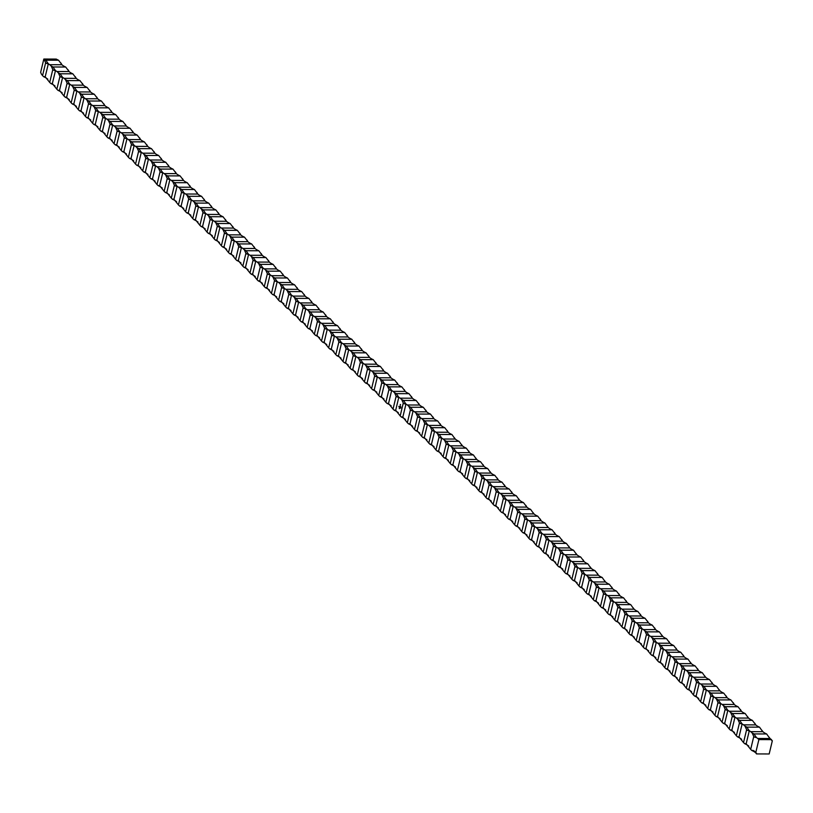 <?xml version="1.0" encoding="UTF-8"?>
<svg xmlns="http://www.w3.org/2000/svg" width="813" height="813" viewBox="0 0 813 813"><rect width="100%" height="100%" fill="white"/><g stroke="black" fill="none" stroke-linecap="round" stroke-linejoin="round"><path stroke-width="1.22" d="M451.926 434.518L439.254 434.477A9.604 3.557 13.5 0 0 437.424 433.522A52.997 19.624 -166.5 0 0 435.981 432.211L448.176 432.252A9.604 3.557 13.5 0 0 451.926 434.518L454.894 438.705M448.176 432.252L447.15 430.484L447.75 431.896M447.109 430.788L444.782 427.719A9.604 3.557 13.5 0 1 441.022 425.443L439.996 423.675L440.595 425.087M438.603 451.113L443.105 456.743L446.195 443.847L444.579 440.331A52.997 19.624 -166.5 0 0 443.136 439.02L441.733 438.055L438.603 451.113A9.604 4.807 -89.8 0 0 437.821 450.981A9.604 4.807 -89.8 0 0 437.14 451.073A9.604 3.557 -166.5 0 1 439.386 452.211L441.215 453.43M437.14 451.073L435.951 449.935L439.05 437.048A9.604 4.807 -89.8 0 0 441.103 437.973A9.604 4.807 -89.8 0 0 441.571 437.933A52.997 26.524 90.2 0 0 441.733 438.055M439.254 434.477L441.611 437.922M439.05 437.048L437.424 433.522M435.981 432.211L434.579 431.256L431.449 444.305L435.951 449.935M434.579 431.256A52.997 26.524 90.2 0 1 434.427 431.124L434.427 431.124A9.604 4.807 -89.8 0 1 433.949 431.164A9.604 4.807 -89.8 0 1 431.896 430.24L428.797 443.136L429.996 444.264A9.604 3.557 -166.5 0 1 432.231 445.402L434.071 446.622M431.449 444.305A9.604 4.807 -89.8 0 0 430.666 444.172A9.604 4.807 -89.8 0 0 429.996 444.264M439.955 423.98L437.628 420.91A9.604 3.557 13.5 0 1 433.868 418.634L432.851 416.866L433.441 418.289M444.782 427.719L432.099 427.679A9.604 3.557 13.5 0 0 430.27 426.723A52.997 19.624 -166.5 0 0 428.837 425.402L441.022 425.443M432.099 427.679L434.427 431.124M431.896 430.24L430.27 426.723M428.837 425.402L427.425 424.447L424.295 437.496L428.797 443.136M427.425 424.447A52.997 26.524 90.2 0 1 427.272 424.315L427.272 424.315A9.604 4.807 -89.8 0 1 426.795 424.366A9.604 4.807 -89.8 0 1 424.742 423.431L421.642 436.327L422.841 437.465A9.604 3.557 -166.5 0 1 425.087 438.593L426.916 439.813M424.295 437.496A9.604 4.807 -89.8 0 0 423.512 437.364A9.604 4.807 -89.8 0 0 422.841 437.465M432.811 417.181L430.473 414.102A9.604 3.557 13.5 0 1 426.713 411.835L425.697 410.067L426.286 411.48M437.628 420.91L424.945 420.87A9.604 3.557 13.5 0 0 423.116 419.915A52.997 19.624 -166.5 0 0 421.683 418.593L433.868 418.634M424.945 420.87L427.272 424.315M424.742 423.431L423.116 419.915M421.683 418.593L420.27 417.638L417.14 430.687L421.642 436.327M420.27 417.638A52.997 26.524 90.2 0 1 420.118 417.516A9.604 4.807 -89.8 0 1 419.64 417.557A9.604 4.807 -89.8 0 1 417.587 416.632L414.498 429.518L415.687 430.656A9.604 3.557 -166.5 0 1 417.933 431.794L419.762 433.014M417.14 430.687A9.604 4.807 -89.8 0 0 416.358 430.565A9.604 4.807 -89.8 0 0 415.687 430.656M425.656 410.372L423.319 407.303A9.604 3.557 13.5 0 1 419.559 405.026L418.543 403.258L419.132 404.671M430.473 414.102L417.791 414.061A9.604 3.557 13.5 0 0 415.961 413.106A52.997 19.624 -166.5 0 0 414.528 411.795L426.713 411.835M417.791 414.061L420.158 417.506M417.587 416.632L415.961 413.106M414.528 411.795L413.126 410.839L409.986 423.888L414.498 429.518M413.126 410.839A52.997 26.524 90.2 0 1 412.963 410.707A9.604 4.807 -89.8 0 1 412.486 410.748A9.604 4.807 -89.8 0 1 410.433 409.823L407.343 422.719L408.533 423.847A9.604 3.557 -166.5 0 1 410.778 424.986L412.608 426.205M409.986 423.888A9.604 4.807 -89.8 0 0 409.203 423.756A9.604 4.807 -89.8 0 0 408.533 423.847M418.502 403.583L416.165 400.494A9.604 3.557 13.5 0 1 412.404 398.218L411.388 396.449L411.978 397.872M423.319 407.303L410.636 407.262A9.604 3.557 13.5 0 0 408.817 406.307A52.997 19.624 -166.5 0 0 407.374 404.986L419.559 405.026M410.636 407.262L413.004 410.697M410.433 409.823L408.817 406.307M407.374 404.986L405.972 404.031L402.831 417.079L407.343 422.719M405.972 404.031A52.997 26.524 90.2 0 1 405.809 403.898A9.604 4.807 -89.8 0 1 405.331 403.949A9.604 4.807 -89.8 0 1 403.278 403.014L400.189 415.91L401.378 417.049A9.604 3.557 -166.5 0 1 403.624 418.177L405.453 419.396M402.831 417.079A9.604 4.807 -89.8 0 0 402.059 416.947A9.604 4.807 -89.8 0 0 401.378 417.049M411.348 396.774L409.01 393.685A9.604 3.557 13.5 0 1 405.26 391.419L404.234 389.64L404.833 391.063M416.165 400.494L403.482 400.453A9.604 3.557 13.5 0 0 401.663 399.498A52.997 19.624 -166.5 0 0 400.22 398.177L412.404 398.218M403.482 400.453L405.85 403.898M403.278 403.014L401.663 399.498M400.22 398.177L398.817 397.222L395.687 410.27L400.189 415.91M399.64 408.014L399.549 407.74A52.997 19.624 13.5 0 0 399.468 407.659L399.478 407.598A52.997 19.624 -166.5 0 1 399.711 407.821L399.701 407.872A52.997 19.624 13.5 0 0 399.661 407.841L399.498 408.116A52.997 19.624 13.5 0 0 399.386 408.004L399.396 407.953A52.997 19.624 -166.5 0 1 399.508 408.055L399.468 407.659M399.508 408.553L399.427 408.268A52.997 19.624 13.5 0 0 399.346 408.187L399.356 408.136A52.997 19.624 -166.5 0 1 399.579 408.35L399.569 408.411A52.997 19.624 13.5 0 0 399.529 408.37L399.376 408.654A52.997 19.624 13.5 0 0 399.254 408.543L399.274 408.482A52.997 19.624 -166.5 0 1 399.376 408.583L399.346 408.187M399.752 406.5L399.783 406.988A52.997 19.624 13.5 0 0 399.661 406.876L399.671 406.815A52.997 19.624 -166.5 0 1 399.793 406.937L399.823 406.642A52.997 19.624 13.5 0 0 399.732 406.551L399.752 406.5A52.997 19.624 -166.5 0 1 399.864 406.612L399.905 406.327A52.997 19.624 13.5 0 0 399.813 406.236L399.823 406.185A52.997 19.624 -166.5 0 1 400.047 406.398L400.037 406.459A52.997 19.624 13.5 0 0 399.996 406.419L399.813 406.236M400.87 406.937L400.718 408.146A52.997 19.624 13.5 0 0 400.26 407.679L400.159 406.815A52.997 19.624 -166.5 0 1 400.22 406.876L400.281 407.557A52.997 19.624 -166.5 0 1 400.687 407.974L400.738 406.856A52.997 19.624 13.5 0 0 400.321 406.439L400.281 406.602A52.997 19.624 -166.5 0 1 400.616 406.927L400.667 407.76A52.997 19.624 13.5 0 0 400.596 407.679L400.585 407.11A52.997 19.624 13.5 0 0 400.524 407.039L400.413 407.496A52.997 19.624 13.5 0 0 400.342 407.425L400.453 406.967A52.997 19.624 13.5 0 0 400.24 406.764A52.997 19.624 13.5 0 0 400.189 406.713L400.291 406.266A52.997 19.624 -166.5 0 1 400.768 406.734L400.87 406.937M400.413 407.476L400.301 406.266M400.484 405.037L400.382 404.64A52.997 19.624 13.5 0 0 400.23 404.488L400.24 404.437A52.997 19.624 -166.5 0 1 400.555 404.732L400.484 405.047A52.997 19.624 13.5 0 0 400.453 405.006L400.504 404.762A52.997 19.624 13.5 0 0 400.413 404.671L400.352 404.915A52.997 19.624 13.5 0 0 400.321 404.884L400.23 404.488M398.817 397.222A52.997 26.524 90.2 0 1 398.655 397.09L398.655 397.09A9.604 4.807 -89.8 0 1 398.187 397.14A9.604 4.807 -89.8 0 1 396.134 396.216L393.035 409.102L394.224 410.24A9.604 3.557 -166.5 0 1 396.47 411.378L398.299 412.598M395.687 410.27A9.604 4.807 -89.8 0 0 394.905 410.148A9.604 4.807 -89.8 0 0 394.224 410.24M404.193 389.966L401.856 386.886A9.604 3.557 13.5 0 1 398.106 384.61L397.079 382.842L397.679 384.254M409.01 393.685L396.338 393.644A9.604 3.557 13.5 0 0 394.508 392.689A52.997 19.624 -166.5 0 0 393.065 391.378L405.26 391.419M396.338 393.644L398.655 397.09M396.134 396.216L394.508 392.689M398.837 406.348L399.071 406.978M400.677 407.72L400.524 407.039M400.687 407.974L400.321 406.439M400.728 408.106L400.169 406.825M393.065 391.378L391.663 390.423L388.533 403.472L393.035 409.102M391.663 390.423A52.997 26.524 90.2 0 1 391.51 390.291A9.604 4.807 -89.8 0 1 391.033 390.331A9.604 4.807 -89.8 0 1 388.98 389.407L385.88 402.303L387.069 403.431A9.604 3.557 -166.5 0 1 389.315 404.569L391.155 405.789M388.533 403.472A9.604 4.807 -89.8 0 0 387.75 403.339A9.604 4.807 -89.8 0 0 387.069 403.431M397.039 383.167L394.712 380.078A9.604 3.557 13.5 0 1 390.951 377.801L389.935 376.033L390.525 377.456M401.856 386.886L389.183 386.846A9.604 3.557 13.5 0 0 387.354 385.89A52.997 19.624 -166.5 0 0 385.921 384.569L398.106 384.61M389.183 386.846L391.541 390.281M388.98 389.407L387.354 385.89M385.921 384.569L384.508 383.614L381.378 396.663L385.88 402.303M384.508 383.614A52.997 26.524 90.2 0 1 384.356 383.482A9.604 4.807 -89.8 0 1 383.878 383.533A9.604 4.807 -89.8 0 1 381.825 382.598L378.726 395.494L379.925 396.622A9.604 3.557 -166.5 0 1 382.161 397.76L384 398.98M381.378 396.663A9.604 4.807 -89.8 0 0 380.596 396.531A9.604 4.807 -89.8 0 0 379.925 396.622M389.884 376.348L387.557 373.269A9.604 3.557 13.5 0 1 383.797 371.002L382.781 369.224L383.37 370.647M394.712 380.078L382.029 380.037A9.604 3.557 13.5 0 0 380.199 379.082A52.997 19.624 -166.5 0 0 378.767 377.76L390.951 377.801M382.029 380.037L384.386 383.482M381.825 382.598L380.199 379.082M378.767 377.76L377.354 376.805L374.224 389.854L378.726 395.494M377.354 376.805A52.997 26.524 90.2 0 1 377.202 376.673A9.604 4.807 -89.8 0 1 376.724 376.724A9.604 4.807 -89.8 0 1 374.671 375.799L371.571 388.685L372.771 389.823A9.604 3.557 -166.5 0 1 375.017 390.962L376.846 392.181M374.224 389.854A9.604 4.807 -89.8 0 0 373.441 389.732A9.604 4.807 -89.8 0 0 372.771 389.823M382.74 369.539L380.403 366.46A9.604 3.557 13.5 0 1 376.643 364.194L375.626 362.425L376.216 363.838M387.557 373.269L374.874 373.228A9.604 3.557 13.5 0 0 373.045 372.273A52.997 19.624 -166.5 0 0 371.612 370.962L383.797 371.002M374.874 373.228L377.242 376.673M374.671 375.799L373.045 372.273M371.612 370.962L370.2 370.006L367.07 383.055L371.571 388.685M370.2 370.006A52.997 26.524 90.2 0 1 370.047 369.874L370.047 369.874A9.604 4.807 -89.8 0 1 369.569 369.915A9.604 4.807 -89.8 0 1 367.517 368.99L364.427 381.886L365.616 383.014A9.604 3.557 -166.5 0 1 367.862 384.153L369.691 385.372M367.07 383.055A9.604 4.807 -89.8 0 0 366.287 382.923A9.604 4.807 -89.8 0 0 365.616 383.014M375.586 362.73L373.248 359.661A9.604 3.557 13.5 0 1 369.488 357.385L368.472 355.616L369.061 357.039M380.403 366.46L367.72 366.429A9.604 3.557 13.5 0 0 365.901 365.474A52.997 19.624 -166.5 0 0 364.458 364.153L376.643 364.194M367.72 366.429L370.047 369.874M367.517 368.99L365.901 365.474M364.458 364.153L363.055 363.198L359.915 376.246L364.427 381.886M363.055 363.198A52.997 26.524 90.2 0 1 362.893 363.065A9.604 4.807 -89.8 0 1 362.415 363.116A9.604 4.807 -89.8 0 1 360.362 362.181L357.273 375.078L358.462 376.206A9.604 3.557 -166.5 0 1 360.708 377.344L362.537 378.563M359.915 376.246A9.604 4.807 -89.8 0 0 359.143 376.114A9.604 4.807 -89.8 0 0 358.462 376.206M368.431 355.931L366.094 352.852A9.604 3.557 13.5 0 1 362.344 350.576L361.318 348.807L361.917 350.23M373.248 359.661L360.566 359.62A9.604 3.557 13.5 0 0 358.746 358.665A52.997 19.624 -166.5 0 0 357.303 357.344L369.488 357.385M360.566 359.62L362.933 363.065M360.362 362.181L358.746 358.665M357.303 357.344L355.901 356.389L352.771 369.437L357.273 375.078M355.901 356.389A52.997 26.524 90.2 0 1 355.738 356.257A9.604 4.807 -89.8 0 1 355.271 356.307A9.604 4.807 -89.8 0 1 353.218 355.372L350.118 368.269L351.307 369.407A9.604 3.557 -166.5 0 1 353.553 370.545L355.383 371.765M352.771 369.437A9.604 4.807 -89.8 0 0 351.988 369.315A9.604 4.807 -89.8 0 0 351.307 369.407M361.277 349.123L358.94 346.043A9.604 3.557 13.5 0 1 355.19 343.777L354.163 342.009L354.763 343.421M366.094 352.852L353.421 352.812A9.604 3.557 13.5 0 0 351.592 351.856A52.997 19.624 -166.5 0 0 350.149 350.545L362.344 350.576M353.421 352.812L355.779 356.257M353.218 355.372L351.592 351.856M350.149 350.545L348.747 349.59L345.616 362.639L350.118 368.269M348.747 349.59A52.997 26.524 90.2 0 1 348.584 349.458A9.604 4.807 -89.8 0 1 348.116 349.499A9.604 4.807 -89.8 0 1 346.064 348.574L342.964 361.46L344.153 362.598A9.604 3.557 -166.5 0 1 346.399 363.736L348.228 364.956M345.616 362.639A9.604 4.807 -89.8 0 0 344.834 362.507A9.604 4.807 -89.8 0 0 344.153 362.598M354.122 342.314L351.795 339.245A9.604 3.557 13.5 0 1 348.035 336.968L347.019 335.2L347.608 336.623M358.94 346.043L346.267 346.013A9.604 3.557 13.5 0 0 344.438 345.047A52.997 19.624 -166.5 0 0 343.005 343.736L355.19 343.777M346.267 346.013L348.625 349.448M346.064 348.574L344.438 345.047M343.005 343.736L341.592 342.781L338.462 355.83L342.964 361.46M341.592 342.781A52.997 26.524 90.2 0 1 341.44 342.649L341.44 342.649A9.604 4.807 -89.8 0 1 340.962 342.7A9.604 4.807 -89.8 0 1 338.909 341.765L335.81 354.661L337.009 355.789A9.604 3.557 -166.5 0 1 339.245 356.927L341.084 358.147M338.462 355.83A9.604 4.807 -89.8 0 0 337.68 355.698A9.604 4.807 -89.8 0 0 337.009 355.789M346.978 335.525L344.641 332.436A9.604 3.557 13.5 0 1 340.881 330.159L339.864 328.391L340.454 329.814M351.795 339.245L339.112 339.204A9.604 3.557 13.5 0 0 337.283 338.249A52.997 19.624 -166.5 0 0 335.85 336.928L348.035 336.968M339.112 339.204L341.44 342.649M338.909 341.765L337.283 338.249M335.85 336.928L334.438 335.972L331.308 349.021L335.81 354.661M334.438 335.972A52.997 26.524 90.2 0 1 334.285 335.84L334.285 335.84A9.604 4.807 -89.8 0 1 333.808 335.891A9.604 4.807 -89.8 0 1 331.755 334.956L328.655 347.852L329.854 348.99A9.604 3.557 -166.5 0 1 332.1 350.129L333.93 351.348M331.308 349.021A9.604 4.807 -89.8 0 0 330.525 348.899A9.604 4.807 -89.8 0 0 329.854 348.99M339.824 328.706L337.486 325.627A9.604 3.557 13.5 0 1 333.726 323.361L332.71 321.592L333.3 323.005M344.641 332.436L331.958 332.395A9.604 3.557 13.5 0 0 330.129 331.44A52.997 19.624 -166.5 0 0 328.696 330.129L340.881 330.159M331.958 332.395L334.285 335.84M331.755 334.956L330.129 331.44M328.696 330.129L327.283 329.174L324.153 342.222L328.655 347.852M327.283 329.174A52.997 26.524 90.2 0 1 327.131 329.041A9.604 4.807 -89.8 0 1 326.653 329.082A9.604 4.807 -89.8 0 1 324.6 328.157L321.511 341.043L322.7 342.182A9.604 3.557 -166.5 0 1 324.946 343.32L326.775 344.539M324.153 342.222A9.604 4.807 -89.8 0 0 323.371 342.09A9.604 4.807 -89.8 0 0 322.7 342.182M332.669 321.897L330.332 318.828A9.604 3.557 13.5 0 1 326.572 316.552L325.556 314.783L326.145 316.206M337.486 325.627L324.804 325.596A9.604 3.557 13.5 0 0 322.985 324.631A52.997 19.624 -166.5 0 0 321.541 323.32L333.726 323.361M324.804 325.596L327.172 329.031M324.6 328.157L322.985 324.631M321.541 323.32L320.139 322.365L316.999 335.413L321.511 341.043M320.139 322.365A52.997 26.524 90.2 0 1 319.976 322.233A9.604 4.807 -89.8 0 1 319.499 322.283A9.604 4.807 -89.8 0 1 317.446 321.348L314.357 334.245L315.546 335.373A9.604 3.557 -166.5 0 1 317.792 336.511L319.621 337.73M316.999 335.413A9.604 4.807 -89.8 0 0 316.227 335.281A9.604 4.807 -89.8 0 0 315.546 335.373M325.515 315.098L323.178 312.019A9.604 3.557 13.5 0 1 319.418 309.743L318.401 307.975L318.991 309.397M330.332 318.828L317.649 318.787A9.604 3.557 13.5 0 0 315.83 317.832A52.997 19.624 -166.5 0 0 314.387 316.511L326.572 316.552M317.649 318.787L320.017 322.233M317.446 321.348L315.83 317.832M314.387 316.511L312.985 315.556L309.844 328.604L314.357 334.245M312.985 315.556A52.997 26.524 90.2 0 1 312.822 315.424A9.604 4.807 -89.8 0 1 312.344 315.474A9.604 4.807 -89.8 0 1 310.302 314.54L307.202 327.436L308.391 328.574A9.604 3.557 -166.5 0 1 310.637 329.712L312.466 330.932M309.844 328.604A9.604 4.807 -89.8 0 0 309.072 328.482A9.604 4.807 -89.8 0 0 308.391 328.574M318.361 308.29L316.023 305.21A9.604 3.557 13.5 0 1 312.273 302.944L311.247 301.176L311.846 302.588M323.178 312.019L310.505 311.979A9.604 3.557 13.5 0 0 308.676 311.023A52.997 19.624 -166.5 0 0 307.233 309.712L319.418 309.743M310.505 311.979L312.863 315.424M310.302 314.54L308.676 311.023M307.233 309.712L305.83 308.757L302.7 321.806L307.202 327.436M305.83 308.757A52.997 26.524 90.2 0 1 305.668 308.625L305.668 308.625A9.604 4.807 -89.8 0 1 305.2 308.666A9.604 4.807 -89.8 0 1 303.147 307.741L300.048 320.627L301.237 321.765A9.604 3.557 -166.5 0 1 303.483 322.903L305.312 324.123M302.7 321.806A9.604 4.807 -89.8 0 0 301.918 321.674A9.604 4.807 -89.8 0 0 301.237 321.765M311.206 301.501L308.879 298.412A9.604 3.557 13.5 0 1 305.119 296.135L304.092 294.367L304.692 295.79M316.023 305.21L303.351 305.17A9.604 3.557 13.5 0 0 301.521 304.214A52.997 19.624 -166.5 0 0 300.078 302.903L312.273 302.944M303.351 305.17L305.668 308.625M303.147 307.741L301.521 304.214M300.078 302.903L298.676 301.948L295.546 314.997L300.048 320.627M298.676 301.948A52.997 26.524 90.2 0 1 298.523 301.816A9.604 4.807 -89.8 0 1 298.046 301.857A9.604 4.807 -89.8 0 1 295.993 300.932L292.893 313.828L294.093 314.956A9.604 3.557 -166.5 0 1 296.328 316.094L298.168 317.314M295.546 314.997A9.604 4.807 -89.8 0 0 294.763 314.865A9.604 4.807 -89.8 0 0 294.093 314.956M304.062 294.692L301.725 291.603A9.604 3.557 13.5 0 1 297.965 289.326L296.948 287.558L297.538 288.981M308.879 298.412L296.196 298.371A9.604 3.557 13.5 0 0 294.367 297.416A52.997 19.624 -166.5 0 0 292.934 296.095L305.119 296.135M296.196 298.371L298.554 301.816M295.993 300.932L294.367 297.416M292.934 296.095L291.521 295.139L288.391 308.188L292.893 313.828M291.521 295.139A52.997 26.524 90.2 0 1 291.369 295.007A9.604 4.807 -89.8 0 1 290.891 295.058A9.604 4.807 -89.8 0 1 288.839 294.123L285.739 307.019L286.938 308.157A9.604 3.557 -166.5 0 1 289.184 309.296L291.013 310.515M288.391 308.188A9.604 4.807 -89.8 0 0 287.609 308.066A9.604 4.807 -89.8 0 0 286.938 308.157M296.908 287.883L294.57 284.794A9.604 3.557 13.5 0 1 290.81 282.528L289.794 280.759L290.383 282.172M301.725 291.603L289.042 291.562A9.604 3.557 13.5 0 0 287.213 290.607A52.997 19.624 -166.5 0 0 285.78 289.296L297.965 289.326M289.042 291.562L291.4 295.007M288.839 294.123L287.213 290.607M285.78 289.296L284.367 288.341L281.237 301.389L285.739 307.019M284.367 288.341A52.997 26.524 90.2 0 1 284.215 288.209A9.604 4.807 -89.8 0 1 283.737 288.249A9.604 4.807 -89.8 0 1 281.684 287.324L278.595 300.21L279.784 301.349A9.604 3.557 -166.5 0 1 282.03 302.487L283.859 303.706M281.237 301.389A9.604 4.807 -89.8 0 0 280.455 301.257A9.604 4.807 -89.8 0 0 279.784 301.349M289.753 281.085L287.416 277.995A9.604 3.557 13.5 0 1 283.656 275.719L282.639 273.951L283.229 275.373M294.57 284.794L281.887 284.753A9.604 3.557 13.5 0 0 280.058 283.798A52.997 19.624 -166.5 0 0 278.625 282.487L290.81 282.528M281.887 284.753L284.255 288.198M281.684 287.324L280.058 283.798M278.625 282.487L277.223 281.532L274.083 294.58L278.595 300.21M277.223 281.532A52.997 26.524 90.2 0 1 277.06 281.4L277.06 281.4A9.604 4.807 -89.8 0 1 276.583 281.44A9.604 4.807 -89.8 0 1 274.53 280.515L271.44 293.412L272.629 294.54A9.604 3.557 -166.5 0 1 274.875 295.678L276.705 296.897M274.083 294.58A9.604 4.807 -89.8 0 0 273.31 294.448A9.604 4.807 -89.8 0 0 272.629 294.54M282.599 274.266L280.261 271.186A9.604 3.557 13.5 0 1 276.501 268.91L275.485 267.142L276.074 268.564M287.416 277.995L274.733 277.955A9.604 3.557 13.5 0 0 272.914 276.999A52.997 19.624 -166.5 0 0 271.471 275.678L283.656 275.719M274.733 277.955L277.06 281.4M274.53 280.515L272.914 276.999M271.471 275.678L270.068 274.723L266.928 287.772L271.44 293.412M270.068 274.723A52.997 26.524 90.2 0 1 269.906 274.591A9.604 4.807 -89.8 0 1 269.428 274.642A9.604 4.807 -89.8 0 1 267.375 273.707L264.286 286.603L265.475 287.741A9.604 3.557 -166.5 0 1 267.721 288.879L269.55 290.099M266.928 287.772A9.604 4.807 -89.8 0 0 266.156 287.639A9.604 4.807 -89.8 0 0 265.475 287.741M275.444 267.457L273.107 264.377A9.604 3.557 13.5 0 1 269.357 262.111L268.331 260.343L268.93 261.756M280.261 271.186L267.589 271.146A9.604 3.557 13.5 0 0 265.76 270.19A52.997 19.624 -166.5 0 0 264.316 268.879L276.501 268.91M267.589 271.146L269.946 274.591M267.375 273.707L265.76 270.19M264.316 268.879L262.914 267.924L259.784 280.973L264.286 286.603M262.914 267.924A52.997 26.524 90.2 0 1 262.751 267.792A9.604 4.807 -89.8 0 1 262.284 267.833A9.604 4.807 -89.8 0 1 260.231 266.908L257.132 279.794L258.321 280.932A9.604 3.557 -166.5 0 1 260.567 282.07L262.396 283.29M259.784 280.973A9.604 4.807 -89.8 0 0 259.001 280.841A9.604 4.807 -89.8 0 0 258.321 280.932M268.29 260.648L265.953 257.579A9.604 3.557 13.5 0 1 262.203 255.302L261.176 253.534L261.776 254.957M273.107 264.377L260.434 264.337A9.604 3.557 13.5 0 0 258.605 263.382A52.997 19.624 -166.5 0 0 257.162 262.071L269.357 262.111M260.434 264.337L262.792 267.782M260.231 266.908L258.605 263.382M257.162 262.071L255.76 261.115L252.63 274.164L257.132 279.794M255.76 261.115A52.997 26.524 90.2 0 1 255.607 260.983A9.604 4.807 -89.8 0 1 255.13 261.024A9.604 4.807 -89.8 0 1 253.077 260.099L249.977 272.995L251.166 274.123A9.604 3.557 -166.5 0 1 253.412 275.261L255.252 276.481M252.63 274.164A9.604 4.807 -89.8 0 0 251.847 274.032A9.604 4.807 -89.8 0 0 251.166 274.123M261.136 253.849L258.808 250.77A9.604 3.557 13.5 0 1 255.048 248.493L254.032 246.725L254.621 248.148M265.953 257.579L253.28 257.538A9.604 3.557 13.5 0 0 251.451 256.583A52.997 19.624 -166.5 0 0 250.018 255.262L262.203 255.302M253.28 257.538L255.638 260.983M253.077 260.099L251.451 256.583M250.018 255.262L248.605 254.306L245.475 267.355L249.977 272.995M248.605 254.306A52.997 26.524 90.2 0 1 248.453 254.174L248.453 254.174A9.604 4.807 -89.8 0 1 247.975 254.225A9.604 4.807 -89.8 0 1 245.922 253.29L242.823 266.186L244.022 267.325A9.604 3.557 -166.5 0 1 246.258 268.463L248.097 269.672M245.475 267.355A9.604 4.807 -89.8 0 0 244.693 267.223A9.604 4.807 -89.8 0 0 244.022 267.325M253.991 247.05L251.654 243.961A9.604 3.557 13.5 0 1 247.894 241.695L246.878 239.926L247.467 241.339M258.808 250.77L246.126 250.729A9.604 3.557 13.5 0 0 244.296 249.774A52.997 19.624 -166.5 0 0 242.863 248.463L255.048 248.493M246.126 250.729L248.453 254.174M245.922 253.29L244.296 249.774M242.863 248.463L241.451 247.508L238.321 260.556L242.823 266.186M241.451 247.508A52.997 26.524 90.2 0 1 241.298 247.376A9.604 4.807 -89.8 0 1 240.821 247.416A9.604 4.807 -89.8 0 1 238.768 246.491L235.679 259.377L236.868 260.516A9.604 3.557 -166.5 0 1 239.113 261.654L240.943 262.873M238.321 260.556A9.604 4.807 -89.8 0 0 237.538 260.424A9.604 4.807 -89.8 0 0 236.868 260.516M246.837 240.231L244.5 237.162A9.604 3.557 13.5 0 1 240.739 234.886L239.723 233.118L240.313 234.53M251.654 243.961L238.971 243.92A9.604 3.557 13.5 0 0 237.142 242.965A52.997 19.624 -166.5 0 0 235.709 241.654L247.894 241.695M238.971 243.92L241.339 247.365M238.768 246.491L237.142 242.965M235.709 241.654L234.296 240.699L231.166 253.747L235.679 259.377M234.296 240.699A52.997 26.524 90.2 0 1 234.144 240.567A9.604 4.807 -89.8 0 1 233.666 240.607A9.604 4.807 -89.8 0 1 231.614 239.683L228.524 252.579L229.713 253.707A9.604 3.557 -166.5 0 1 231.959 254.845L233.788 256.065M231.166 253.747A9.604 4.807 -89.8 0 0 230.384 253.615A9.604 4.807 -89.8 0 0 229.713 253.707M239.683 233.422L237.345 230.353A9.604 3.557 13.5 0 1 233.585 228.077L232.569 226.309L233.158 227.731M244.5 237.162L231.817 237.122A9.604 3.557 13.5 0 0 229.998 236.166A52.997 19.624 -166.5 0 0 228.555 234.845L240.739 234.886M231.817 237.122L234.185 240.567M231.614 239.683L229.998 236.166M228.555 234.845L227.152 233.89L224.012 246.939L228.524 252.579M227.152 233.89A52.997 26.524 90.2 0 1 226.99 233.758A9.604 4.807 -89.8 0 1 226.512 233.809A9.604 4.807 -89.8 0 1 224.459 232.874L221.37 245.77L222.559 246.908A9.604 3.557 -166.5 0 1 224.805 248.046L226.634 249.256M224.012 246.939A9.604 4.807 -89.8 0 0 223.24 246.806A9.604 4.807 -89.8 0 0 222.559 246.908M232.528 226.624L230.191 223.545A9.604 3.557 13.5 0 1 226.441 221.278L225.414 219.51L226.014 220.923M237.345 230.353L224.662 230.313A9.604 3.557 13.5 0 0 222.843 229.357A52.997 19.624 -166.5 0 0 221.4 228.047L233.585 228.077M224.662 230.313L227.03 233.758M224.459 232.874L222.843 229.357M221.4 228.047L219.998 227.091L216.868 240.14L221.37 245.77M219.998 227.091A52.997 26.524 90.2 0 1 219.835 226.959A9.604 4.807 -89.8 0 1 219.368 227A9.604 4.807 -89.8 0 1 217.315 226.075L214.215 238.961L215.404 240.099A9.604 3.557 -166.5 0 1 217.65 241.237L219.48 242.457M216.868 240.14A9.604 4.807 -89.8 0 0 216.085 240.008A9.604 4.807 -89.8 0 0 215.404 240.099M225.374 219.815L223.036 216.746A9.604 3.557 13.5 0 1 219.286 214.469L218.26 212.701L218.86 214.114M230.191 223.545L217.518 223.504A9.604 3.557 13.5 0 0 215.689 222.549A52.997 19.624 -166.5 0 0 214.246 221.238L226.441 221.278M217.518 223.504L219.876 226.949M217.315 226.075L215.689 222.549M214.246 221.238L212.843 220.282L209.713 233.331L214.215 238.961M212.843 220.282A52.997 26.524 90.2 0 1 212.691 220.15L212.691 220.15A9.604 4.807 -89.8 0 1 212.213 220.191A9.604 4.807 -89.8 0 1 210.161 219.266L207.061 232.162L208.25 233.29A9.604 3.557 -166.5 0 1 210.496 234.429L212.335 235.648M209.713 233.331A9.604 4.807 -89.8 0 0 208.931 233.199A9.604 4.807 -89.8 0 0 208.25 233.29M218.219 213.006L215.892 209.937A9.604 3.557 13.5 0 1 212.132 207.661L211.116 205.892L211.705 207.315M223.036 216.746L210.364 216.705A9.604 3.557 13.5 0 0 208.535 215.75A52.997 19.624 -166.5 0 0 207.102 214.429L219.286 214.469M210.364 216.705L212.691 220.15M210.161 219.266L208.535 215.75M207.102 214.429L205.689 213.473L202.559 226.522L207.061 232.162M205.689 213.473A52.997 26.524 90.2 0 1 205.537 213.341A9.604 4.807 -89.8 0 1 205.059 213.392A9.604 4.807 -89.8 0 1 203.006 212.457L199.907 225.353L201.106 226.492A9.604 3.557 -166.5 0 1 203.341 227.63L205.181 228.839M202.559 226.522A9.604 4.807 -89.8 0 0 201.776 226.39A9.604 4.807 -89.8 0 0 201.106 226.492M211.065 206.207L208.738 203.128A9.604 3.557 13.5 0 1 204.978 200.862L203.961 199.094L204.551 200.506M215.892 209.937L203.209 209.896A9.604 3.557 13.5 0 0 201.38 208.941A52.997 19.624 -166.5 0 0 199.947 207.63L212.132 207.661M203.209 209.896L205.567 213.341M203.006 212.457L201.38 208.941M199.947 207.63L198.535 206.665L195.405 219.723L199.907 225.353M198.535 206.665A52.997 26.524 90.2 0 1 198.382 206.543A9.604 4.807 -89.8 0 1 197.905 206.583A9.604 4.807 -89.8 0 1 195.852 205.659L192.752 218.545L193.951 219.683A9.604 3.557 -166.5 0 1 196.197 220.821L198.026 222.04M195.405 219.723A9.604 4.807 -89.8 0 0 194.622 219.591A9.604 4.807 -89.8 0 0 193.951 219.683M203.921 199.398L201.583 196.329A9.604 3.557 13.5 0 1 197.823 194.053L196.807 192.285L197.396 193.697M208.738 203.128L196.055 203.087A9.604 3.557 13.5 0 0 194.226 202.132A52.997 19.624 -166.5 0 0 192.793 200.821L204.978 200.862M196.055 203.087L198.413 206.532M195.852 205.659L194.226 202.132M192.793 200.821L191.38 199.866L188.25 212.915L192.752 218.545M191.38 199.866A52.997 26.524 90.2 0 1 191.228 199.734A9.604 4.807 -89.8 0 1 190.75 199.774A9.604 4.807 -89.8 0 1 188.697 198.85L185.608 211.746L186.797 212.874A9.604 3.557 -166.5 0 1 189.043 214.012L190.872 215.232M188.25 212.915A9.604 4.807 -89.8 0 0 187.468 212.782A9.604 4.807 -89.8 0 0 186.797 212.874M196.766 192.61L194.429 189.52A9.604 3.557 13.5 0 1 190.669 187.244L189.653 185.476L190.242 186.899M201.583 196.329L188.901 196.289A9.604 3.557 13.5 0 0 187.081 195.333A52.997 19.624 -166.5 0 0 185.638 194.012L197.823 194.053M188.901 196.289L191.268 199.734M188.697 198.85L187.081 195.333M185.638 194.012L184.236 193.057L181.096 206.106L185.608 211.746M184.236 193.057A52.997 26.524 90.2 0 1 184.073 192.925L184.073 192.925A9.604 4.807 -89.8 0 1 183.596 192.976A9.604 4.807 -89.8 0 1 181.543 192.041L178.454 204.937L179.643 206.075A9.604 3.557 -166.5 0 1 181.888 207.203L183.718 208.423M181.096 206.106A9.604 4.807 -89.8 0 0 180.323 205.974A9.604 4.807 -89.8 0 0 179.643 206.075M189.612 185.801L187.275 182.712A9.604 3.557 13.5 0 1 183.525 180.445L182.498 178.677L183.098 180.09M194.429 189.52L181.746 189.48A9.604 3.557 13.5 0 0 179.927 188.525A52.997 19.624 -166.5 0 0 178.484 187.203L190.669 187.244M181.746 189.48L184.073 192.925M181.543 192.041L179.927 188.525M178.484 187.203L177.082 186.248L173.941 199.297L178.454 204.937M177.082 186.248A52.997 26.524 90.2 0 1 176.919 186.126A9.604 4.807 -89.8 0 1 176.441 186.167A9.604 4.807 -89.8 0 1 174.399 185.242L171.299 198.128L172.488 199.266A9.604 3.557 -166.5 0 1 174.734 200.405L176.563 201.624M173.941 199.297A9.604 4.807 -89.8 0 0 173.169 199.175A9.604 4.807 -89.8 0 0 172.488 199.266M182.458 178.992L180.12 175.913A9.604 3.557 13.5 0 1 176.37 173.636L175.344 171.868L175.943 173.281M187.275 182.712L174.602 182.671A9.604 3.557 13.5 0 0 172.773 181.716A52.997 19.624 -166.5 0 0 171.33 180.405L183.525 180.445M174.602 182.671L176.96 186.116M174.399 185.242L172.773 181.716M171.33 180.405L169.927 179.449L166.797 192.498L171.299 198.128M169.927 179.449A52.997 26.524 90.2 0 1 169.765 179.317A9.604 4.807 -89.8 0 1 169.297 179.358A9.604 4.807 -89.8 0 1 167.244 178.433L164.145 191.329L165.334 192.457A9.604 3.557 -166.5 0 1 167.58 193.596L169.409 194.815M166.797 192.498A9.604 4.807 -89.8 0 0 166.015 192.366A9.604 4.807 -89.8 0 0 165.334 192.457M175.303 172.193L172.976 169.104A9.604 3.557 13.5 0 1 169.216 166.828L168.189 165.059L168.789 166.482M180.12 175.913L167.448 175.872A9.604 3.557 13.5 0 0 165.618 174.917A52.997 19.624 -166.5 0 0 164.185 173.596L176.37 173.636M167.448 175.872L169.805 179.307M167.244 178.433L165.618 174.917M164.185 173.596L162.773 172.641L159.643 185.689L164.145 191.329M162.773 172.641A52.997 26.524 90.2 0 1 162.62 172.508A9.604 4.807 -89.8 0 1 162.143 172.559A9.604 4.807 -89.8 0 1 160.09 171.624L156.99 184.521L158.189 185.659A9.604 3.557 -166.5 0 1 160.425 186.787L162.265 188.006M159.643 185.689A9.604 4.807 -89.8 0 0 158.86 185.557A9.604 4.807 -89.8 0 0 158.189 185.659M168.149 165.374L165.822 162.295A9.604 3.557 13.5 0 1 162.061 160.029L161.045 158.25L161.635 159.673M172.976 169.104L160.293 169.063A9.604 3.557 13.5 0 0 158.464 168.108A52.997 19.624 -166.5 0 0 157.031 166.787L169.216 166.828M160.293 169.063L162.651 172.508M160.09 171.624L158.464 168.108M157.031 166.787L155.618 165.832L152.488 178.88L156.99 184.521M155.618 165.832A52.997 26.524 90.2 0 1 155.466 165.7L155.466 165.7A9.604 4.807 -89.8 0 1 154.988 165.75A9.604 4.807 -89.8 0 1 152.935 164.826L149.836 177.712L151.035 178.85A9.604 3.557 -166.5 0 1 153.281 179.988L155.11 181.208M152.488 178.88A9.604 4.807 -89.8 0 0 151.706 178.758A9.604 4.807 -89.8 0 0 151.035 178.85M161.004 158.565L158.667 155.496A9.604 3.557 13.5 0 1 154.907 153.22L153.891 151.452L154.48 152.864M165.822 162.295L153.139 162.254A9.604 3.557 13.5 0 0 151.309 161.299A52.997 19.624 -166.5 0 0 149.877 159.988L162.061 160.029M153.139 162.254L155.466 165.7M152.935 164.826L151.309 161.299M149.877 159.988L148.464 159.033L145.334 172.082L149.836 177.712M148.464 159.033A52.997 26.524 90.2 0 1 148.312 158.901A9.604 4.807 -89.8 0 1 147.834 158.942A9.604 4.807 -89.8 0 1 145.781 158.017L142.692 170.913L143.881 172.041A9.604 3.557 -166.5 0 1 146.127 173.179L147.956 174.399M145.334 172.082A9.604 4.807 -89.8 0 0 144.551 171.95A9.604 4.807 -89.8 0 0 143.881 172.041M153.85 151.757L151.513 148.688A9.604 3.557 13.5 0 1 147.753 146.411L146.736 144.643L147.326 146.066M158.667 155.496L145.984 155.456A9.604 3.557 13.5 0 0 144.155 154.5A52.997 19.624 -166.5 0 0 142.722 153.179L154.907 153.22M145.984 155.456L148.352 158.891M145.781 158.017L144.155 154.5M142.722 153.179L141.32 152.224L138.18 165.273L142.692 170.913M141.32 152.224A52.997 26.524 90.2 0 1 141.157 152.092A9.604 4.807 -89.8 0 1 140.679 152.143A9.604 4.807 -89.8 0 1 138.627 151.208L135.537 164.104L136.726 165.232A9.604 3.557 -166.5 0 1 138.972 166.37L140.801 167.59M138.18 165.273A9.604 4.807 -89.8 0 0 137.407 165.141A9.604 4.807 -89.8 0 0 136.726 165.232M146.696 144.958L144.358 141.879A9.604 3.557 13.5 0 1 140.598 139.612L139.582 137.834L140.171 139.257M151.513 148.688L138.83 148.647A9.604 3.557 13.5 0 0 137.011 147.692A52.997 19.624 -166.5 0 0 135.568 146.37L147.753 146.411M138.83 148.647L141.198 152.092M138.627 151.208L137.011 147.692M135.568 146.37L134.165 145.415L131.025 158.464L135.537 164.104M134.165 145.415A52.997 26.524 90.2 0 1 134.003 145.283A9.604 4.807 -89.8 0 1 133.525 145.334A9.604 4.807 -89.8 0 1 131.472 144.409L128.383 157.295L129.572 158.433A9.604 3.557 -166.5 0 1 131.818 159.572L133.647 160.791M131.025 158.464A9.604 4.807 -89.8 0 0 130.253 158.342A9.604 4.807 -89.8 0 0 129.572 158.433M139.541 138.149L137.204 135.07A9.604 3.557 13.5 0 1 133.454 132.804L132.428 131.035L133.027 132.448M144.358 141.879L131.686 141.838A9.604 3.557 13.5 0 0 129.856 140.883A52.997 19.624 -166.5 0 0 128.413 139.572L140.598 139.612M131.686 141.838L134.043 145.283M131.472 144.409L129.856 140.883M128.413 139.572L127.011 138.617L123.881 151.665L128.383 157.295M127.011 138.617A52.997 26.524 90.2 0 1 126.848 138.484A9.604 4.807 -89.8 0 1 126.381 138.525A9.604 4.807 -89.8 0 1 124.328 137.6L121.228 150.496L122.417 151.625A9.604 3.557 -166.5 0 1 124.663 152.763L126.493 153.982M123.881 151.665A9.604 4.807 -89.8 0 0 123.098 151.533A9.604 4.807 -89.8 0 0 122.417 151.625M132.387 131.34L130.06 128.271A9.604 3.557 13.5 0 1 126.3 125.995L125.273 124.226L125.873 125.649M137.204 135.07L124.531 135.039A9.604 3.557 13.5 0 0 122.702 134.084A52.997 19.624 -166.5 0 0 121.259 132.763L133.454 132.804M124.531 135.039L126.889 138.474M124.328 137.6L122.702 134.084M121.259 132.763L119.857 131.808L116.726 144.856L121.228 150.496M119.857 131.808A52.997 26.524 90.2 0 1 119.704 131.676L119.704 131.676A9.604 4.807 -89.8 0 1 119.226 131.726A9.604 4.807 -89.8 0 1 117.174 130.791L114.074 143.688L115.273 144.816A9.604 3.557 -166.5 0 1 117.509 145.954L119.348 147.173M116.726 144.856A9.604 4.807 -89.8 0 0 115.944 144.724A9.604 4.807 -89.8 0 0 115.273 144.816M125.232 124.541L122.905 121.462A9.604 3.557 13.5 0 1 119.145 119.186L118.129 117.418L118.718 118.84M130.06 128.271L117.377 128.23A9.604 3.557 13.5 0 0 115.548 127.275A52.997 19.624 -166.5 0 0 114.115 125.954L126.3 125.995M117.377 128.23L119.704 131.676M117.174 130.791L115.548 127.275M114.115 125.954L112.702 124.999L109.572 138.047L114.074 143.688M112.702 124.999A52.997 26.524 90.2 0 1 112.55 124.867A9.604 4.807 -89.8 0 1 112.072 124.917A9.604 4.807 -89.8 0 1 110.019 123.983L106.92 136.879L108.119 138.017A9.604 3.557 -166.5 0 1 110.355 139.155L112.194 140.375M109.572 138.047A9.604 4.807 -89.8 0 0 108.79 137.925A9.604 4.807 -89.8 0 0 108.119 138.017M118.088 117.733L115.751 114.653A9.604 3.557 13.5 0 1 111.991 112.387L110.975 110.619L111.564 112.031M122.905 121.462L110.222 121.422A9.604 3.557 13.5 0 0 108.393 120.466A52.997 19.624 -166.5 0 0 106.96 119.155L119.145 119.186M110.222 121.422L112.58 124.867M110.019 123.983L108.393 120.466M106.96 119.155L105.548 118.2L102.418 131.249L106.92 136.879M105.548 118.2A52.997 26.524 90.2 0 1 105.395 118.068A9.604 4.807 -89.8 0 1 104.918 118.109A9.604 4.807 -89.8 0 1 102.865 117.184L99.775 130.07L100.964 131.208A9.604 3.557 -166.5 0 1 103.21 132.346L105.04 133.566M102.418 131.249A9.604 4.807 -89.8 0 0 101.635 131.117A9.604 4.807 -89.8 0 0 100.964 131.208M110.934 110.924L108.596 107.855A9.604 3.557 13.5 0 1 104.836 105.578L103.82 103.81L104.41 105.233M115.751 114.653L103.068 114.623A9.604 3.557 13.5 0 0 101.239 113.657A52.997 19.624 -166.5 0 0 99.806 112.346L111.991 112.387M103.068 114.623L105.436 118.058M102.865 117.184L101.239 113.657M99.806 112.346L98.393 111.391L95.263 124.44L99.775 130.07M98.393 111.391A52.997 26.524 90.2 0 1 98.241 111.259A9.604 4.807 -89.8 0 1 97.763 111.31A9.604 4.807 -89.8 0 1 95.71 110.375L92.621 123.271L93.81 124.399A9.604 3.557 -166.5 0 1 96.056 125.537L97.885 126.757M95.263 124.44A9.604 4.807 -89.8 0 0 94.481 124.308A9.604 4.807 -89.8 0 0 93.81 124.399M103.779 104.125L101.442 101.046A9.604 3.557 13.5 0 1 97.682 98.769L96.666 97.001L97.255 98.424M108.596 107.855L95.914 107.814A9.604 3.557 13.5 0 0 94.095 106.859A52.997 19.624 -166.5 0 0 92.652 105.538L104.836 105.578M95.914 107.814L98.282 111.259M95.71 110.375L94.095 106.859M92.652 105.538L91.249 104.582L88.109 117.631L92.621 123.271M91.249 104.582A52.997 26.524 90.2 0 1 91.086 104.45L91.086 104.45A9.604 4.807 -89.8 0 1 90.609 104.501A9.604 4.807 -89.8 0 1 88.556 103.566L85.467 116.462L86.656 117.6A9.604 3.557 -166.5 0 1 88.902 118.739L90.731 119.958M88.109 117.631A9.604 4.807 -89.8 0 0 87.337 117.509A9.604 4.807 -89.8 0 0 86.656 117.6M96.625 97.316L94.288 94.237A9.604 3.557 13.5 0 1 90.538 91.971L89.511 90.202L90.111 91.615M101.442 101.046L88.759 101.005A9.604 3.557 13.5 0 0 86.94 100.05A52.997 19.624 -166.5 0 0 85.497 98.739L97.682 98.769M88.759 101.005L91.086 104.45M88.556 103.566L86.94 100.05M85.497 98.739L84.095 97.784L80.965 110.832L85.467 116.462M84.095 97.784A52.997 26.524 90.2 0 1 83.932 97.651A9.604 4.807 -89.8 0 1 83.465 97.692A9.604 4.807 -89.8 0 1 81.412 96.767L78.312 109.653L79.501 110.792A9.604 3.557 -166.5 0 1 81.747 111.93L83.576 113.149M80.965 110.832A9.604 4.807 -89.8 0 0 80.182 110.7A9.604 4.807 -89.8 0 0 79.501 110.792M89.471 90.528L87.133 87.438A9.604 3.557 13.5 0 1 83.383 85.162L82.357 83.393L82.956 84.816M94.288 94.237L81.615 94.206A9.604 3.557 13.5 0 0 79.786 93.241A52.997 19.624 -166.5 0 0 78.343 91.93L90.538 91.971M81.615 94.206L83.973 97.641M81.412 96.767L79.786 93.241M78.343 91.93L76.94 90.975L73.81 104.023L78.312 109.653M76.94 90.975A52.997 26.524 90.2 0 1 76.788 90.843A9.604 4.807 -89.8 0 1 76.31 90.893A9.604 4.807 -89.8 0 1 74.257 89.958L71.158 102.855L72.347 103.983A9.604 3.557 -166.5 0 1 74.593 105.121L76.432 106.34M73.81 104.023A9.604 4.807 -89.8 0 0 73.028 103.891A9.604 4.807 -89.8 0 0 72.347 103.983M82.316 83.719L79.989 80.629A9.604 3.557 13.5 0 1 76.229 78.353L75.213 76.585L75.802 78.007M87.133 87.438L74.461 87.398A9.604 3.557 13.5 0 0 72.631 86.442A52.997 19.624 -166.5 0 0 71.198 85.121L83.383 85.162M74.461 87.398L76.818 90.843M74.257 89.958L72.631 86.442M71.198 85.121L69.786 84.166L66.656 97.214L71.158 102.855M69.786 84.166A52.997 26.524 90.2 0 1 69.633 84.034A9.604 4.807 -89.8 0 1 69.156 84.085A9.604 4.807 -89.8 0 1 67.103 83.15L64.003 96.046L65.203 97.184A9.604 3.557 -166.5 0 1 67.438 98.322L69.278 99.542M66.656 97.214A9.604 4.807 -89.8 0 0 65.873 97.093A9.604 4.807 -89.8 0 0 65.203 97.184M75.172 76.91L72.835 73.82A9.604 3.557 13.5 0 1 69.075 71.554L68.058 69.786L68.648 71.198M79.989 80.629L67.306 80.589A9.604 3.557 13.5 0 0 65.477 79.633A52.997 19.624 -166.5 0 0 64.044 78.322L76.229 78.353M67.306 80.589L69.664 84.034M67.103 83.15L65.477 79.633M64.044 78.322L62.631 77.367L59.501 90.416L64.003 96.046M62.631 77.367A52.997 26.524 90.2 0 1 62.479 77.235L62.479 77.235A9.604 4.807 -89.8 0 1 62.001 77.276A9.604 4.807 -89.8 0 1 59.949 76.351L56.849 89.237L58.048 90.375A9.604 3.557 -166.5 0 1 60.294 91.513L62.123 92.733M59.501 90.416A9.604 4.807 -89.8 0 0 58.719 90.284A9.604 4.807 -89.8 0 0 58.048 90.375M68.018 70.111L65.68 67.022A9.604 3.557 13.5 0 1 61.92 64.745L60.904 62.977L61.493 64.4M72.835 73.82L60.152 73.78A9.604 3.557 13.5 0 0 58.323 72.824A52.997 19.624 -166.5 0 0 56.89 71.514L69.075 71.554M60.152 73.78L62.479 77.235M59.949 76.351L58.323 72.824M56.89 71.514L55.477 70.558L52.347 83.607L56.849 89.237M55.477 70.558A52.997 26.524 90.2 0 1 55.325 70.426A9.604 4.807 -89.8 0 1 54.847 70.467A9.604 4.807 -89.8 0 1 52.794 69.542L49.705 82.438L50.894 83.566A9.604 3.557 -166.5 0 1 53.14 84.704L54.969 85.924M52.347 83.607A9.604 4.807 -89.8 0 0 51.565 83.475A9.604 4.807 -89.8 0 0 50.894 83.566M60.863 63.292L58.526 60.213L45.843 60.172A9.604 3.557 13.5 0 0 44.024 59.217A52.997 19.624 -166.5 0 0 43.831 59.034L40.65 72.296L41.361 74.074L42.55 75.629L45.64 62.733A9.604 4.807 -89.8 0 0 47.693 63.668A9.604 4.807 -89.8 0 0 48.17 63.617A52.997 26.524 90.2 0 0 48.333 63.749L45.193 76.798L49.705 82.438M65.68 67.022L52.997 66.981A9.604 3.557 13.5 0 0 51.178 66.026A52.997 19.624 -166.5 0 0 49.735 64.705L61.92 64.745M52.997 66.981L55.365 70.426M52.794 69.542L51.178 66.026M49.735 64.705L48.333 63.749M45.193 76.798A9.604 4.807 -89.8 0 0 44.42 76.676A9.604 4.807 -89.8 0 0 43.739 76.768L42.55 75.629M43.739 76.768A9.604 3.557 -166.5 0 1 45.985 77.906L47.815 79.125M58.526 60.213A9.604 3.557 13.5 0 1 56.28 59.075L43.831 59.034M45.843 60.172L48.211 63.617M45.64 62.733L44.024 59.217M443.136 439.02L455.321 439.05A9.604 3.557 13.5 0 0 459.081 441.327L462.048 445.504M459.081 441.327L446.408 441.286A9.604 3.557 13.5 0 0 444.579 440.331M445.748 457.912L450.26 463.552L453.349 450.656L451.733 447.14A52.997 19.624 -166.5 0 0 450.29 445.819L448.888 444.863L445.748 457.912A9.604 4.807 -89.8 0 0 444.975 457.78A9.604 4.807 -89.8 0 0 444.294 457.882L443.105 456.743M448.888 444.863A52.997 26.524 90.2 0 1 448.725 444.731A9.604 4.807 -89.8 0 1 448.248 444.782A9.604 4.807 -89.8 0 1 446.195 443.847M444.294 457.882A9.604 3.557 -166.5 0 1 446.54 459.02L448.37 460.229M455.321 439.05L454.264 437.607M446.408 441.286L448.766 444.731M450.29 445.819L462.475 445.859A9.604 3.557 13.5 0 0 466.235 448.136L453.552 448.095A9.604 3.557 13.5 0 0 451.733 447.14M452.902 464.721L457.414 470.351L460.504 457.465L458.878 453.939A52.997 19.624 -166.5 0 0 457.445 452.628L456.042 451.672L452.902 464.721A9.604 4.807 -89.8 0 0 452.13 464.589A9.604 4.807 -89.8 0 0 451.449 464.68L450.26 463.552M456.042 451.672A52.997 26.524 90.2 0 1 455.88 451.54A9.604 4.807 -89.8 0 1 455.402 451.581A9.604 4.807 -89.8 0 1 453.349 450.656M451.449 464.68A9.604 3.557 -166.5 0 1 453.695 465.819L455.524 467.038M462.475 445.859L461.418 444.416M453.552 448.095L455.92 451.54M457.445 452.628L469.629 452.668A9.604 3.557 13.5 0 0 473.39 454.934L476.357 459.121M473.39 454.934L460.707 454.894A9.604 3.557 13.5 0 0 458.878 453.939M460.056 471.53L464.558 477.16L467.658 464.264L466.032 460.747A52.997 19.624 -166.5 0 0 464.599 459.436L463.186 458.481L460.056 471.53A9.604 4.807 -89.8 0 0 459.274 471.398A9.604 4.807 -89.8 0 0 458.603 471.489L457.414 470.351M463.186 458.481A52.997 26.524 90.2 0 1 463.034 458.349L463.034 458.349A9.604 4.807 -89.8 0 1 462.556 458.39A9.604 4.807 -89.8 0 1 460.504 457.465M458.603 471.489A9.604 3.557 -166.5 0 1 460.849 472.627L462.678 473.847M469.629 452.668L468.613 450.9L469.203 452.313M468.573 451.205L466.235 448.136M460.707 454.894L463.034 458.349M464.599 459.436L476.784 459.467A9.604 3.557 13.5 0 0 480.544 461.743L467.861 461.703A9.604 3.557 13.5 0 0 466.032 460.747M467.211 478.329L471.713 483.969L474.812 471.073L473.186 467.556A52.997 19.624 -166.5 0 0 471.753 466.235L470.341 465.28L467.211 478.329A9.604 4.807 -89.8 0 0 466.428 478.196A9.604 4.807 -89.8 0 0 465.758 478.298L464.558 477.16M470.341 465.28A52.997 26.524 90.2 0 1 470.188 465.148A9.604 4.807 -89.8 0 1 469.711 465.199A9.604 4.807 -89.8 0 1 467.658 464.264M465.758 478.298A9.604 3.557 -166.5 0 1 468.003 479.436L469.833 480.646M476.784 459.467L475.727 458.024M467.861 461.703L470.219 465.148M471.753 466.235L483.938 466.276A9.604 3.557 13.5 0 0 487.698 468.552L490.666 472.729M487.698 468.552L475.016 468.512A9.604 3.557 13.5 0 0 473.186 467.556M474.365 485.137L478.867 490.767L481.967 477.881L480.341 474.355A52.997 19.624 -166.5 0 0 478.908 473.044L477.495 472.089L474.365 485.137A9.604 4.807 -89.8 0 0 473.583 485.005A9.604 4.807 -89.8 0 0 472.912 485.097L471.713 483.969M477.495 472.089A52.997 26.524 90.2 0 1 477.343 471.957A9.604 4.807 -89.8 0 1 476.865 471.997A9.604 4.807 -89.8 0 1 474.812 471.073M472.912 485.097A9.604 3.557 -166.5 0 1 475.148 486.235L476.987 487.454M483.938 466.276L482.922 464.508L483.511 465.92M482.871 464.812L480.544 461.743M475.016 468.512L477.373 471.957M478.908 473.044L491.093 473.085A9.604 3.557 13.5 0 0 494.843 475.351L482.17 475.31A9.604 3.557 13.5 0 0 480.341 474.355M481.52 491.946L486.022 497.576L489.121 484.68L487.495 481.164A52.997 19.624 -166.5 0 0 486.052 479.853L484.65 478.898L481.52 491.946A9.604 4.807 -89.8 0 0 480.737 491.814A9.604 4.807 -89.8 0 0 480.056 491.906L478.867 490.767M484.65 478.898A52.997 26.524 90.2 0 1 484.487 478.766A9.604 4.807 -89.8 0 1 484.02 478.806A9.604 4.807 -89.8 0 1 481.967 477.881M480.056 491.906A9.604 3.557 -166.5 0 1 482.302 493.044L484.131 494.263M491.093 473.085L490.026 471.642M482.17 475.31L484.528 478.755M486.052 479.853L498.247 479.883A9.604 3.557 13.5 0 0 501.997 482.16L489.324 482.119A9.604 3.557 13.5 0 0 487.495 481.164M488.664 498.745L493.176 504.385L496.265 491.489L494.65 487.973A52.997 19.624 -166.5 0 0 493.206 486.652L491.804 485.696L488.664 498.745A9.604 4.807 -89.8 0 0 487.891 498.613A9.604 4.807 -89.8 0 0 487.211 498.715L486.022 497.576M491.804 485.696A52.997 26.524 90.2 0 1 491.641 485.564L491.641 485.564A9.604 4.807 -89.8 0 1 491.174 485.615A9.604 4.807 -89.8 0 1 489.121 484.68M487.211 498.715A9.604 3.557 -166.5 0 1 489.456 499.853L491.286 501.062M498.247 479.883L497.221 478.115L497.82 479.538M497.18 478.43L494.843 475.351M489.324 482.119L491.641 485.564M493.206 486.652L505.391 486.692A9.604 3.557 13.5 0 0 509.151 488.969L496.469 488.928A9.604 3.557 13.5 0 0 494.65 487.973M495.818 505.554L500.33 511.184L503.42 498.298L501.804 494.771A52.997 19.624 -166.5 0 0 500.361 493.461L498.958 492.505L495.818 505.554A9.604 4.807 -89.8 0 0 495.046 505.422A9.604 4.807 -89.8 0 0 494.365 505.513L493.176 504.385M498.958 492.505A52.997 26.524 90.2 0 1 498.796 492.373A9.604 4.807 -89.8 0 1 498.318 492.414A9.604 4.807 -89.8 0 1 496.265 491.489M494.365 505.513A9.604 3.557 -166.5 0 1 496.611 506.651L498.44 507.871M505.391 486.692L504.375 484.924L504.964 486.347M504.334 485.239L501.997 482.16M496.469 488.928L498.836 492.373M500.361 493.461L512.546 493.501A9.604 3.557 13.5 0 0 516.306 495.767L519.273 499.954M516.306 495.767L503.623 495.727A9.604 3.557 13.5 0 0 501.804 494.771M502.973 512.363L507.475 517.993L510.574 505.097L508.948 501.58A52.997 19.624 -166.5 0 0 507.515 500.269L506.103 499.314L502.973 512.363A9.604 4.807 -89.8 0 0 502.19 512.231A9.604 4.807 -89.8 0 0 501.519 512.322L500.33 511.184M506.103 499.314A52.997 26.524 90.2 0 1 505.95 499.182A9.604 4.807 -89.8 0 1 505.473 499.223A9.604 4.807 -89.8 0 1 503.42 498.298M501.519 512.322A9.604 3.557 -166.5 0 1 503.765 513.46L505.595 514.68M512.546 493.501L511.529 491.733L512.119 493.145M511.489 492.058L509.151 488.969M503.623 495.727L505.991 499.172M507.515 500.269L519.7 500.3A9.604 3.557 13.5 0 0 523.46 502.576L510.777 502.536A9.604 3.557 13.5 0 0 508.948 501.58M510.127 519.161L514.629 524.802L517.729 511.905L516.103 508.389A52.997 19.624 -166.5 0 0 514.67 507.068L513.257 506.113L510.127 519.161A9.604 4.807 -89.8 0 0 509.345 519.029A9.604 4.807 -89.8 0 0 508.674 519.131L507.475 517.993M513.257 506.113A52.997 26.524 90.2 0 1 513.105 505.981A9.604 4.807 -89.8 0 1 512.627 506.032A9.604 4.807 -89.8 0 1 510.574 505.097M508.674 519.131A9.604 3.557 -166.5 0 1 510.92 520.269L512.749 521.489M519.7 500.3L518.643 498.857M510.777 502.536L513.145 505.981M514.67 507.068L526.854 507.109A9.604 3.557 13.5 0 0 530.615 509.385L533.582 513.562M530.615 509.385L517.932 509.345A9.604 3.557 13.5 0 0 516.103 508.389M517.281 525.97L521.783 531.6L524.883 518.714L523.257 515.188A52.997 19.624 -166.5 0 0 521.824 513.877L520.411 512.922L517.281 525.97A9.604 4.807 -89.8 0 0 516.499 525.838A9.604 4.807 -89.8 0 0 515.828 525.93L514.629 524.802M520.411 512.922A52.997 26.524 90.2 0 1 520.259 512.79L520.259 512.79A9.604 4.807 -89.8 0 1 519.781 512.83A9.604 4.807 -89.8 0 1 517.729 511.905M515.828 525.93A9.604 3.557 -166.5 0 1 518.064 527.068L519.903 528.287M526.854 507.109L525.838 505.34L526.428 506.763M525.798 505.666L523.46 502.576M517.932 509.345L520.259 512.79M521.824 513.877L534.009 513.918A9.604 3.557 13.5 0 0 537.759 516.184L525.086 516.143A9.604 3.557 13.5 0 0 523.257 515.188M524.436 532.779L528.938 538.409L532.037 525.513L530.411 521.997A52.997 19.624 -166.5 0 0 528.968 520.686L527.566 519.731L524.436 532.779A9.604 4.807 -89.8 0 0 523.653 532.647A9.604 4.807 -89.8 0 0 522.972 532.739L521.783 531.6M527.566 519.731A52.997 26.524 90.2 0 1 527.413 519.598L527.413 519.598A9.604 4.807 -89.8 0 1 526.936 519.639A9.604 4.807 -89.8 0 1 524.883 518.714M522.972 532.739A9.604 3.557 -166.5 0 1 525.218 533.877L527.058 535.096M534.009 513.918L532.942 512.475M525.086 516.143L527.413 519.598M528.968 520.686L541.163 520.716A9.604 3.557 13.5 0 0 544.913 522.993L547.881 527.18M544.913 522.993L532.241 522.952A9.604 3.557 13.5 0 0 530.411 521.997M531.59 539.578L536.092 545.218L539.182 532.322L537.566 528.806A52.997 19.624 -166.5 0 0 536.123 527.485L534.72 526.529L531.59 539.578A9.604 4.807 -89.8 0 0 530.808 539.456A9.604 4.807 -89.8 0 0 530.127 539.547L528.938 538.409M534.72 526.529A52.997 26.524 90.2 0 1 534.558 526.397A9.604 4.807 -89.8 0 1 534.09 526.448A9.604 4.807 -89.8 0 1 532.037 525.513M530.127 539.547A9.604 3.557 -166.5 0 1 532.373 540.686L534.202 541.905M541.163 520.716L540.137 518.948L540.736 520.371M540.096 519.263L537.759 516.184M532.241 522.952L534.598 526.397M536.123 527.485L548.308 527.525A9.604 3.557 13.5 0 0 552.068 529.802L539.385 529.761A9.604 3.557 13.5 0 0 537.566 528.806M538.734 546.387L543.247 552.017L546.336 539.131L544.72 535.604A52.997 19.624 -166.5 0 0 543.277 534.293L541.875 533.338L538.734 546.387A9.604 4.807 -89.8 0 0 537.962 546.255A9.604 4.807 -89.8 0 0 537.281 546.346L536.092 545.218M541.875 533.338A52.997 26.524 90.2 0 1 541.712 533.206A9.604 4.807 -89.8 0 1 541.234 533.247A9.604 4.807 -89.8 0 1 539.182 532.322M537.281 546.346A9.604 3.557 -166.5 0 1 539.527 547.484L541.356 548.704M548.308 527.525L547.251 526.082M539.385 529.761L541.753 533.206M543.277 534.293L555.462 534.334A9.604 3.557 13.5 0 0 559.222 536.6L546.539 536.56A9.604 3.557 13.5 0 0 544.72 535.604M545.889 553.196L550.401 558.826L553.49 545.93L551.864 542.413A52.997 19.624 -166.5 0 0 550.431 541.102L549.019 540.147L545.889 553.196A9.604 4.807 -89.8 0 0 545.106 553.064A9.604 4.807 -89.8 0 0 544.436 553.155L543.247 552.017M549.019 540.147A52.997 26.524 90.2 0 1 548.866 540.015A9.604 4.807 -89.8 0 1 548.389 540.056A9.604 4.807 -89.8 0 1 546.336 539.131M544.436 553.155A9.604 3.557 -166.5 0 1 546.682 554.293L548.511 555.513M555.462 534.334L554.446 532.566L555.035 533.978M554.405 532.871L552.068 529.802M546.539 536.56L548.907 540.005M550.431 541.102L562.616 541.133A9.604 3.557 13.5 0 0 566.376 543.409L553.694 543.369A9.604 3.557 13.5 0 0 551.864 542.413M553.043 559.994L557.545 565.635L560.645 552.738L559.019 549.222A52.997 19.624 -166.5 0 0 557.586 547.901L556.173 546.946L553.043 559.994A9.604 4.807 -89.8 0 0 552.261 559.872A9.604 4.807 -89.8 0 0 551.59 559.964L550.401 558.826M556.173 546.946A52.997 26.524 90.2 0 1 556.021 546.814L556.021 546.814A9.604 4.807 -89.8 0 1 555.543 546.864A9.604 4.807 -89.8 0 1 553.49 545.93M551.59 559.964A9.604 3.557 -166.5 0 1 553.836 561.102L555.665 562.322M562.616 541.133L561.6 539.365L562.19 540.787M561.559 539.68L559.222 536.6M553.694 543.369L556.021 546.814M557.586 547.901L569.771 547.942A9.604 3.557 13.5 0 0 573.531 550.218L576.498 554.395M573.531 550.218L560.848 550.177A9.604 3.557 13.5 0 0 559.019 549.222M560.198 566.803L564.7 572.433L567.799 559.547L566.173 556.021A52.997 19.624 -166.5 0 0 564.74 554.71L563.328 553.755L560.198 566.803A9.604 4.807 -89.8 0 0 559.415 566.671A9.604 4.807 -89.8 0 0 558.744 566.763L557.545 565.635M563.328 553.755A52.997 26.524 90.2 0 1 563.175 553.623A9.604 4.807 -89.8 0 1 562.698 553.673A9.604 4.807 -89.8 0 1 560.645 552.738M558.744 566.763A9.604 3.557 -166.5 0 1 560.99 567.901L562.82 569.12M569.771 547.942L568.754 546.173L569.344 547.596M568.714 546.488L566.376 543.409M560.848 550.177L563.206 553.623M564.74 554.71L576.925 554.751A9.604 3.557 13.5 0 0 580.685 557.017L568.002 556.986A9.604 3.557 13.5 0 0 566.173 556.021M567.352 573.612L571.854 579.242L574.954 566.346L573.328 562.83A52.997 19.624 -166.5 0 0 571.885 561.519L570.482 560.564L567.352 573.612A9.604 4.807 -89.8 0 0 566.57 573.48A9.604 4.807 -89.8 0 0 565.899 573.572L564.7 572.433M570.482 560.564A52.997 26.524 90.2 0 1 570.33 560.431A9.604 4.807 -89.8 0 1 569.852 560.472A9.604 4.807 -89.8 0 1 567.799 559.547M565.899 573.572A9.604 3.557 -166.5 0 1 568.135 574.71L569.974 575.929M576.925 554.751L575.858 553.307M568.002 556.986L570.36 560.421M571.885 561.519L584.08 561.549A9.604 3.557 13.5 0 0 587.829 563.826L590.797 568.013M587.829 563.826L575.157 563.785A9.604 3.557 13.5 0 0 573.328 562.83M574.506 580.411L579.008 586.051L582.098 573.155L580.482 569.639A52.997 19.624 -166.5 0 0 579.039 568.317L577.637 567.362L574.506 580.411A9.604 4.807 -89.8 0 0 573.724 580.289A9.604 4.807 -89.8 0 0 573.043 580.38L571.854 579.242M577.637 567.362A52.997 26.524 90.2 0 1 577.474 567.23A9.604 4.807 -89.8 0 1 577.006 567.281A9.604 4.807 -89.8 0 1 574.954 566.346M573.043 580.38A9.604 3.557 -166.5 0 1 575.289 581.519L577.118 582.738M584.08 561.549L583.053 559.781L583.653 561.204M583.012 560.096L580.685 557.017M575.157 563.785L577.515 567.23M579.039 568.317L591.224 568.358A9.604 3.557 13.5 0 0 594.984 570.635L582.311 570.594A9.604 3.557 13.5 0 0 580.482 569.639M581.651 587.22L586.163 592.85L589.252 579.964L587.636 576.437A52.997 19.624 -166.5 0 0 586.193 575.126L584.791 574.171L581.651 587.22A9.604 4.807 -89.8 0 0 580.878 587.088A9.604 4.807 -89.8 0 0 580.197 587.179L579.008 586.051M584.791 574.171A52.997 26.524 90.2 0 1 584.628 574.039L584.628 574.039A9.604 4.807 -89.8 0 1 584.151 574.09A9.604 4.807 -89.8 0 1 582.098 573.155M580.197 587.179A9.604 3.557 -166.5 0 1 582.443 588.317L584.273 589.537M591.224 568.358L590.167 566.915M582.311 570.594L584.628 574.039M586.193 575.126L598.378 575.167A9.604 3.557 13.5 0 0 602.138 577.433L605.106 581.62M602.138 577.433L589.455 577.403A9.604 3.557 13.5 0 0 587.636 576.437M588.805 594.029L593.317 599.659L596.407 586.762L594.781 583.246A52.997 19.624 -166.5 0 0 593.348 581.935L591.945 580.98L588.805 594.029A9.604 4.807 -89.8 0 0 588.033 593.897A9.604 4.807 -89.8 0 0 587.352 593.988L586.163 592.85M591.945 580.98A52.997 26.524 90.2 0 1 591.783 580.848A9.604 4.807 -89.8 0 1 591.305 580.889A9.604 4.807 -89.8 0 1 589.252 579.964M587.352 593.988A9.604 3.557 -166.5 0 1 589.598 595.126L591.427 596.346M598.378 575.167L597.362 573.399L597.951 574.811M597.321 573.704L594.984 570.635M589.455 577.403L591.823 580.838M593.348 581.935L605.533 581.966A9.604 3.557 13.5 0 0 609.293 584.242L596.61 584.201A9.604 3.557 13.5 0 0 594.781 583.246M595.959 600.827L600.461 606.468L603.561 593.571L601.935 590.055A52.997 19.624 -166.5 0 0 600.502 588.734L599.09 587.779L595.959 600.827A9.604 4.807 -89.8 0 0 595.177 600.705A9.604 4.807 -89.8 0 0 594.506 600.797L593.317 599.659M599.09 587.779A52.997 26.524 90.2 0 1 598.937 587.647A9.604 4.807 -89.8 0 1 598.459 587.697A9.604 4.807 -89.8 0 1 596.407 586.762M594.506 600.797A9.604 3.557 -166.5 0 1 596.752 601.935L598.581 603.155M605.533 581.966L604.476 580.523M596.61 584.201L598.978 587.647M600.502 588.734L612.687 588.775A9.604 3.557 13.5 0 0 616.447 591.051L603.764 591.01A9.604 3.557 13.5 0 0 601.935 590.055M603.114 607.636L607.616 613.276L610.715 600.38L609.089 596.864A52.997 19.624 -166.5 0 0 607.657 595.543L606.244 594.588L603.114 607.636A9.604 4.807 -89.8 0 0 602.331 607.504A9.604 4.807 -89.8 0 0 601.661 607.596L600.461 606.468M606.244 594.588A52.997 26.524 90.2 0 1 606.091 594.455A9.604 4.807 -89.8 0 1 605.614 594.506A9.604 4.807 -89.8 0 1 603.561 593.571M601.661 607.596A9.604 3.557 -166.5 0 1 603.907 608.734L605.736 609.953M612.687 588.775L611.671 587.006L612.26 588.429M611.63 587.321L609.293 584.242M603.764 591.01L606.122 594.455M607.657 595.543L619.841 595.583A9.604 3.557 13.5 0 0 623.601 597.85L610.919 597.819A9.604 3.557 13.5 0 0 609.089 596.864M610.268 614.445L614.77 620.075L617.87 607.189L616.244 603.663A52.997 19.624 -166.5 0 0 614.811 602.352L613.398 601.396L610.268 614.445A9.604 4.807 -89.8 0 0 609.486 614.313A9.604 4.807 -89.8 0 0 608.815 614.404L607.616 613.276M613.398 601.396A52.997 26.524 90.2 0 1 613.246 601.264L613.246 601.264A9.604 4.807 -89.8 0 1 612.768 601.305A9.604 4.807 -89.8 0 1 610.715 600.38M608.815 614.404A9.604 3.557 -166.5 0 1 611.051 615.543L612.89 616.762M619.841 595.583L618.815 593.815L619.415 595.228M618.784 594.14L616.447 591.051M610.919 597.819L613.246 601.264M614.811 602.352L626.996 602.392A9.604 3.557 13.5 0 0 630.746 604.659L633.723 608.846M630.746 604.659L618.073 604.618A9.604 3.557 13.5 0 0 616.244 603.663M617.423 621.244L621.925 626.884L625.024 613.988L623.398 610.472A52.997 19.624 -166.5 0 0 621.955 609.15L620.553 608.195L617.423 621.244A9.604 4.807 -89.8 0 0 616.64 621.122A9.604 4.807 -89.8 0 0 615.959 621.213L614.77 620.075M620.553 608.195A52.997 26.524 90.2 0 1 620.39 608.063A9.604 4.807 -89.8 0 1 619.923 608.114A9.604 4.807 -89.8 0 1 617.87 607.189M615.959 621.213A9.604 3.557 -166.5 0 1 618.205 622.351L620.034 623.571M626.996 602.392L625.969 600.614L626.569 602.037M625.929 600.939L623.601 597.85M618.073 604.618L620.431 608.063M621.955 609.15L634.15 609.191A9.604 3.557 13.5 0 0 637.9 611.467L625.227 611.427A9.604 3.557 13.5 0 0 623.398 610.472M624.567 628.053L629.079 633.693L632.168 620.797L630.553 617.28A52.997 19.624 -166.5 0 0 629.11 615.959L627.707 615.004L624.567 628.053A9.604 4.807 -89.8 0 0 623.795 627.921A9.604 4.807 -89.8 0 0 623.114 628.012L621.925 626.884M627.707 615.004A52.997 26.524 90.2 0 1 627.545 614.872A9.604 4.807 -89.8 0 1 627.077 614.923A9.604 4.807 -89.8 0 1 625.024 613.988M623.114 628.012A9.604 3.557 -166.5 0 1 625.36 629.15L627.189 630.37M634.15 609.191L633.083 607.748M625.227 611.427L627.585 614.872M629.11 615.959L641.294 616A9.604 3.557 13.5 0 0 645.055 618.276L632.372 618.236A9.604 3.557 13.5 0 0 630.553 617.28M631.721 634.862L636.233 640.492L639.323 627.606L637.707 624.079A52.997 19.624 -166.5 0 0 636.264 622.768L634.862 621.813L631.721 634.862A9.604 4.807 -89.8 0 0 630.949 634.729A9.604 4.807 -89.8 0 0 630.268 634.821L629.079 633.693M634.862 621.813A52.997 26.524 90.2 0 1 634.699 621.681A9.604 4.807 -89.8 0 1 634.221 621.721A9.604 4.807 -89.8 0 1 632.168 620.797M630.268 634.821A9.604 3.557 -166.5 0 1 632.514 635.959L634.343 637.179M641.294 616L640.278 614.232L640.868 615.644M640.238 614.557L637.9 611.467M632.372 618.236L634.74 621.671M636.264 622.768L648.449 622.809A9.604 3.557 13.5 0 0 652.209 625.075L639.526 625.034A9.604 3.557 13.5 0 0 637.707 624.079M638.876 641.66L643.378 647.3L646.477 634.404L644.851 630.888A52.997 19.624 -166.5 0 0 643.418 629.567L642.006 628.612L638.876 641.66A9.604 4.807 -89.8 0 0 638.093 641.538A9.604 4.807 -89.8 0 0 637.422 641.63L636.233 640.492M642.006 628.612A52.997 26.524 90.2 0 1 641.853 628.479A9.604 4.807 -89.8 0 1 641.376 628.53A9.604 4.807 -89.8 0 1 639.323 627.606M637.422 641.63A9.604 3.557 -166.5 0 1 639.668 642.768L641.498 643.987M648.449 622.809L647.433 621.03L648.022 622.453M647.392 621.345L645.055 618.276M639.526 625.034L641.894 628.479M643.418 629.567L655.603 629.608A9.604 3.557 13.5 0 0 659.363 631.884L662.331 636.061M659.363 631.884L646.681 631.843A9.604 3.557 13.5 0 0 644.851 630.888M646.03 648.469L650.532 654.109L653.632 641.213L652.006 637.697A52.997 19.624 -166.5 0 0 650.573 636.376L649.16 635.42L646.03 648.469A9.604 4.807 -89.8 0 0 645.248 648.337A9.604 4.807 -89.8 0 0 644.577 648.439L643.378 647.3M649.16 635.42A52.997 26.524 90.2 0 1 649.008 635.288L649.008 635.288A9.604 4.807 -89.8 0 1 648.53 635.339A9.604 4.807 -89.8 0 1 646.477 634.404M644.577 648.439A9.604 3.557 -166.5 0 1 646.823 649.567L648.652 650.786M655.603 629.608L654.587 627.839L655.176 629.262M654.546 628.154L652.209 625.075M646.681 631.843L649.008 635.288M650.573 636.376L662.758 636.416A9.604 3.557 13.5 0 0 666.518 638.693L653.835 638.652A9.604 3.557 13.5 0 0 652.006 637.697M653.185 655.278L657.687 660.908L660.786 648.022L659.16 644.496A52.997 19.624 -166.5 0 0 657.727 643.185L656.315 642.229L653.185 655.278A9.604 4.807 -89.8 0 0 652.402 655.146A9.604 4.807 -89.8 0 0 651.731 655.237L650.532 654.109M656.315 642.229A52.997 26.524 90.2 0 1 656.162 642.097A9.604 4.807 -89.8 0 1 655.685 642.138A9.604 4.807 -89.8 0 1 653.632 641.213M651.731 655.237A9.604 3.557 -166.5 0 1 653.967 656.376L655.806 657.595M662.758 636.416L661.701 634.973M653.835 638.652L656.193 642.087M657.727 643.185L669.912 643.225A9.604 3.557 13.5 0 0 673.662 645.492L660.989 645.451A9.604 3.557 13.5 0 0 659.16 644.496M660.339 662.077L664.841 667.717L667.94 654.821L666.314 651.304A52.997 19.624 -166.5 0 0 664.871 649.983L663.469 649.028L660.339 662.077A9.604 4.807 -89.8 0 0 659.556 661.955A9.604 4.807 -89.8 0 0 658.876 662.046L657.687 660.908M663.469 649.028A52.997 26.524 90.2 0 1 663.317 648.906A9.604 4.807 -89.8 0 1 662.839 648.947A9.604 4.807 -89.8 0 1 660.786 648.022M658.876 662.046A9.604 3.557 -166.5 0 1 661.121 663.184L662.961 664.404M669.912 643.225L668.886 641.457L669.485 642.87M668.845 641.762L666.518 638.693M660.989 645.451L663.347 648.896M664.871 649.983L677.066 650.024A9.604 3.557 13.5 0 0 680.816 652.3L668.144 652.26A9.604 3.557 13.5 0 0 666.314 651.304M667.493 668.886L671.995 674.526L675.085 661.63L673.469 658.113A52.997 19.624 -166.5 0 0 672.026 656.792L670.623 655.837L667.493 668.886A9.604 4.807 -89.8 0 0 666.711 668.753A9.604 4.807 -89.8 0 0 666.03 668.855L664.841 667.717M670.623 655.837A52.997 26.524 90.2 0 1 670.461 655.705A9.604 4.807 -89.8 0 1 669.993 655.756A9.604 4.807 -89.8 0 1 667.94 654.821M666.03 668.855A9.604 3.557 -166.5 0 1 668.276 669.983L670.105 671.203M677.066 650.024L676.04 648.256L676.64 649.678M675.999 648.571L673.662 645.492M668.144 652.26L670.501 655.705M672.026 656.792L684.211 656.833A9.604 3.557 13.5 0 0 687.971 659.109L690.938 663.286M687.971 659.109L675.288 659.069A9.604 3.557 13.5 0 0 673.469 658.113M674.638 675.694L679.15 681.324L682.239 668.438L680.623 664.912A52.997 19.624 -166.5 0 0 679.18 663.601L677.778 662.646L674.638 675.694A9.604 4.807 -89.8 0 0 673.865 675.562A9.604 4.807 -89.8 0 0 673.184 675.654L671.995 674.526M677.778 662.646A52.997 26.524 90.2 0 1 677.615 662.514L677.615 662.514A9.604 4.807 -89.8 0 1 677.138 662.554A9.604 4.807 -89.8 0 1 675.085 661.63M673.184 675.654A9.604 3.557 -166.5 0 1 675.43 676.792L677.259 678.012M684.211 656.833L683.194 655.065L683.784 656.477M683.154 655.369L680.816 652.3M675.288 659.069L677.615 662.514M679.18 663.601L691.365 663.642A9.604 3.557 13.5 0 0 695.125 665.908L682.442 665.867A9.604 3.557 13.5 0 0 680.623 664.912M681.792 682.503L686.304 688.133L689.394 675.237L687.768 671.721A52.997 19.624 -166.5 0 0 686.335 670.41L684.922 669.445L681.792 682.503A9.604 4.807 -89.8 0 0 681.009 682.371A9.604 4.807 -89.8 0 0 680.339 682.463L679.15 681.324M684.922 669.445A52.997 26.524 90.2 0 1 684.77 669.323A9.604 4.807 -89.8 0 1 684.292 669.363A9.604 4.807 -89.8 0 1 682.239 668.438M680.339 682.463A9.604 3.557 -166.5 0 1 682.585 683.601L684.414 684.82M691.365 663.642L690.308 662.189M682.442 665.867L684.81 669.312M686.335 670.41L698.519 670.44A9.604 3.557 13.5 0 0 702.28 672.717L705.247 676.894M702.28 672.717L689.597 672.676A9.604 3.557 13.5 0 0 687.768 671.721M688.946 689.302L693.448 694.942L696.548 682.046L694.922 678.53A52.997 19.624 -166.5 0 0 693.489 677.209L692.076 676.253L688.946 689.302A9.604 4.807 -89.8 0 0 688.164 689.17A9.604 4.807 -89.8 0 0 687.493 689.272L686.304 688.133M692.076 676.253A52.997 26.524 90.2 0 1 691.924 676.121A9.604 4.807 -89.8 0 1 691.446 676.172A9.604 4.807 -89.8 0 1 689.394 675.237M687.493 689.272A9.604 3.557 -166.5 0 1 689.739 690.41L691.568 691.619M698.519 670.44L697.503 668.672L698.093 670.095M697.463 668.987L695.125 665.908M689.597 672.676L691.965 676.121M693.489 677.209L705.674 677.249A9.604 3.557 13.5 0 0 709.434 679.526L696.751 679.485A9.604 3.557 13.5 0 0 694.922 678.53M696.101 696.111L700.603 701.741L703.702 688.855L702.076 685.329A52.997 19.624 -166.5 0 0 700.643 684.018L699.231 683.062L696.101 696.111A9.604 4.807 -89.8 0 0 695.318 695.979A9.604 4.807 -89.8 0 0 694.648 696.07L693.448 694.942M699.231 683.062A52.997 26.524 90.2 0 1 699.078 682.93A9.604 4.807 -89.8 0 1 698.601 682.971A9.604 4.807 -89.8 0 1 696.548 682.046M694.648 696.07A9.604 3.557 -166.5 0 1 696.883 697.208L698.723 698.428M705.674 677.249L704.617 675.806M696.751 679.485L699.109 682.93M700.643 684.018L712.828 684.058A9.604 3.557 13.5 0 0 716.588 686.324L719.556 690.511M716.588 686.324L703.906 686.284A9.604 3.557 13.5 0 0 702.076 685.329M703.255 702.92L707.757 708.55L710.857 695.654L709.231 692.137A52.997 19.624 -166.5 0 0 707.788 690.826L706.385 689.871L703.255 702.92A9.604 4.807 -89.8 0 0 702.473 702.788A9.604 4.807 -89.8 0 0 701.802 702.879L700.603 701.741M706.385 689.871A52.997 26.524 90.2 0 1 706.233 689.739L706.233 689.739A9.604 4.807 -89.8 0 1 705.755 689.78A9.604 4.807 -89.8 0 1 703.702 688.855M701.802 702.879A9.604 3.557 -166.5 0 1 704.038 704.017L705.877 705.237M712.828 684.058L711.802 682.29L712.401 683.703M711.761 682.595L709.434 679.526M703.906 686.284L706.233 689.739M707.788 690.826L719.983 690.857A9.604 3.557 13.5 0 0 723.733 693.133L711.06 693.093A9.604 3.557 13.5 0 0 709.231 692.137M710.41 709.719L714.912 715.359L718.001 702.462L716.385 698.946A52.997 19.624 -166.5 0 0 714.942 697.625L713.54 696.67L710.41 709.719A9.604 4.807 -89.8 0 0 709.627 709.586A9.604 4.807 -89.8 0 0 708.946 709.688L707.757 708.55M713.54 696.67A52.997 26.524 90.2 0 1 713.377 696.538A9.604 4.807 -89.8 0 1 712.91 696.589A9.604 4.807 -89.8 0 1 710.857 695.654M708.946 709.688A9.604 3.557 -166.5 0 1 711.192 710.826L713.021 712.036M719.983 690.857L718.916 689.414M711.06 693.093L713.418 696.538M714.942 697.625L727.127 697.666A9.604 3.557 13.5 0 0 730.887 699.942L718.214 699.902A9.604 3.557 13.5 0 0 716.385 698.946M717.554 716.527L722.066 722.157L725.155 709.271L723.54 705.745A52.997 19.624 -166.5 0 0 722.096 704.434L720.694 703.479L717.554 716.527A9.604 4.807 -89.8 0 0 716.781 716.395A9.604 4.807 -89.8 0 0 716.101 716.487L714.912 715.359M720.694 703.479A52.997 26.524 90.2 0 1 720.531 703.347A9.604 4.807 -89.8 0 1 720.054 703.387A9.604 4.807 -89.8 0 1 718.001 702.462M716.101 716.487A9.604 3.557 -166.5 0 1 718.346 717.625L720.176 718.844M727.127 697.666L726.111 695.898L726.7 697.31M726.07 696.223L723.733 693.133M718.214 699.902L720.572 703.347M722.096 704.434L734.281 704.475A9.604 3.557 13.5 0 0 738.041 706.741L725.359 706.7A9.604 3.557 13.5 0 0 723.54 705.745M724.708 723.336L729.22 728.966L732.31 716.07L730.684 712.554A52.997 19.624 -166.5 0 0 729.251 711.243L727.848 710.288L724.708 723.336A9.604 4.807 -89.8 0 0 723.936 723.204A9.604 4.807 -89.8 0 0 723.255 723.296L722.066 722.157M727.848 710.288A52.997 26.524 90.2 0 1 727.686 710.156A9.604 4.807 -89.8 0 1 727.208 710.196A9.604 4.807 -89.8 0 1 725.155 709.271M723.255 723.296A9.604 3.557 -166.5 0 1 725.501 724.434L727.33 725.653M734.281 704.475L733.265 702.706L733.854 704.119M733.224 703.032L730.887 699.942M725.359 706.7L727.726 710.145M729.251 711.243L741.436 711.273A9.604 3.557 13.5 0 0 745.196 713.55L748.163 717.737M745.196 713.55L732.513 713.509A9.604 3.557 13.5 0 0 730.684 712.554M731.863 730.135L736.365 735.775L739.464 722.879L737.838 719.363A52.997 19.624 -166.5 0 0 736.405 718.042L734.993 717.086L731.863 730.135A9.604 4.807 -89.8 0 0 731.08 730.003A9.604 4.807 -89.8 0 0 730.409 730.104L729.22 728.966M734.993 717.086A52.997 26.524 90.2 0 1 734.84 716.954A9.604 4.807 -89.8 0 1 734.363 717.005A9.604 4.807 -89.8 0 1 732.31 716.07M730.409 730.104A9.604 3.557 -166.5 0 1 732.655 731.243L734.485 732.452M741.436 711.273L740.419 709.505L741.009 710.928M740.379 709.83L738.041 706.741M732.513 713.509L734.881 716.954M736.405 718.042L748.59 718.082A9.604 3.557 13.5 0 0 752.35 720.359L739.667 720.318A9.604 3.557 13.5 0 0 737.838 719.363M739.017 736.944L743.519 742.574L746.619 729.688L744.993 726.161A52.997 19.624 -166.5 0 0 743.56 724.85L742.147 723.895L739.017 736.944A9.604 4.807 -89.8 0 0 738.234 736.812A9.604 4.807 -89.8 0 0 737.564 736.903L736.365 735.775M742.147 723.895A52.997 26.524 90.2 0 1 741.995 723.763L741.995 723.763A9.604 4.807 -89.8 0 1 741.517 723.804A9.604 4.807 -89.8 0 1 739.464 722.879M737.564 736.903A9.604 3.557 -166.5 0 1 739.81 738.041L741.639 739.261M748.59 718.082L747.533 716.639M739.667 720.318L741.995 723.763M743.56 724.85L755.744 724.891A9.604 3.557 13.5 0 0 759.505 727.157L762.472 731.344M759.505 727.157L746.822 727.117A9.604 3.557 13.5 0 0 744.993 726.161M746.171 743.753L750.673 749.383L753.773 736.487L752.147 732.97A52.997 19.624 -166.5 0 0 750.714 731.659L749.301 730.704L746.171 743.753A9.604 4.807 -89.8 0 0 745.389 743.621A9.604 4.807 -89.8 0 0 744.718 743.712L743.519 742.574M749.301 730.704A52.997 26.524 90.2 0 1 749.149 730.572A9.604 4.807 -89.8 0 1 748.671 730.613A9.604 4.807 -89.8 0 1 746.619 729.688M744.718 743.712A9.604 3.557 -166.5 0 1 746.954 744.85L748.793 746.07M755.744 724.891L754.718 723.123L755.318 724.535M754.688 723.448L752.35 720.359M746.822 727.117L749.18 730.562M750.714 731.659L762.899 731.69A9.604 3.557 13.5 0 0 766.649 733.966L769.626 738.153M766.649 733.966L753.976 733.926A9.604 3.557 13.5 0 0 752.147 732.97M757.686 738.458L770.053 738.499A9.604 3.557 13.5 0 0 771.557 739.637L758.885 739.596L757.686 738.458A52.997 26.524 90.2 0 1 756.293 737.371A9.604 4.807 -89.8 0 1 755.826 737.421A9.604 4.807 -89.8 0 1 753.773 736.487M758.885 739.596L755.704 752.828A9.604 4.807 -89.8 0 0 752.543 750.419A9.604 4.807 -89.8 0 0 751.862 750.521L750.673 749.383M751.862 750.521A9.604 3.557 -166.5 0 1 756.497 753.925L769.169 753.966L772.35 740.734A9.604 4.807 90.2 0 1 771.689 740.419M755.704 752.828A1.22 0.955 -46.4 0 1 756.497 753.925M772.35 740.734A1.22 0.955 -46.4 0 1 771.557 739.637M770.053 738.499L768.986 737.056M753.976 733.926L756.334 737.371M762.899 731.69L761.832 730.247"/></g></svg>
